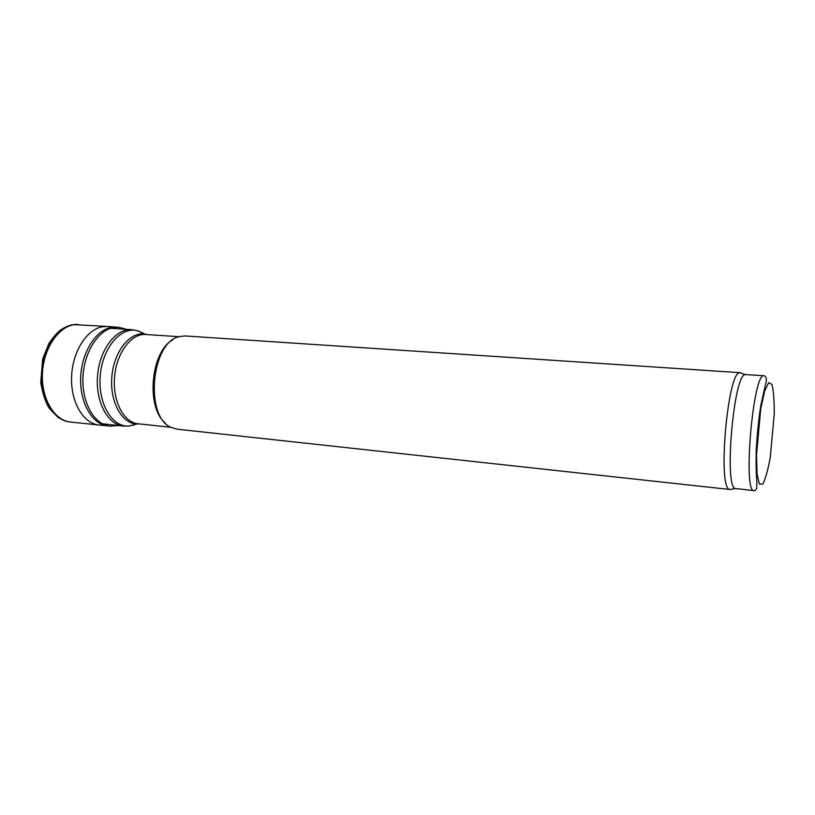 <?xml version="1.0" encoding="UTF-8"?>
<svg xmlns="http://www.w3.org/2000/svg" width="815" height="815" viewBox="0 0 815 815"><rect width="100%" height="100%" fill="white"/><g stroke="black" fill="none" stroke-linecap="round" stroke-linejoin="round"><path stroke-width="1.22" d="M165.302 422.975C145.793 407.704 150.694 351.652 172.566 340.008M754.099 490.63C754.354 491.129 755.23 490.477 756.727 488.664L756.829 481.747C756.167 474.911 755.963 464.479 756.208 450.451C757.41 431.543 758.969 416.465 760.864 405.218L765.764 383.213C766.986 379.393 766.446 376.907 764.164 375.756C753.223 371.12 742.526 493.289 754.099 490.63L735.344 488.511L730.057 489.499L177.018 429.169L171.415 427.518C144.449 417.382 151.06 341.893 179.382 336.595L185.188 335.953L740.295 372.689L741.64 373.352M729.547 489.367C717.383 488.45 727.622 371.508 739.765 372.73L740.295 372.689M735.344 488.511C723.771 487.564 733.755 373.494 745.328 374.574L764.164 375.756M108.14 326.52L74.257 324.645C58.099 326.856 43.378 348.891 42.421 373.749C41.3 398.616 54.147 420.143 70.029 421.997L99.512 425.063M102.344 423.759L123.238 426.062C107.57 424.656 95.202 401.224 97.586 375.246C99.756 349.238 116.005 328.323 131.684 329.657L110.708 328.292M134.801 424.747L129.065 426.001C112.215 427.62 97.678 403.384 100.265 375.481C102.568 347.547 121.099 326.204 137.419 330.727L142.839 332.968M139.141 423.882L138.519 423.932C122.851 425.399 109.444 402.641 111.869 376.489C114.029 350.328 131.184 330.238 146.354 334.415L146.965 334.578M123.238 426.062L129.065 426.001L137.888 423.739C123.585 422.476 112.368 400.776 114.569 376.734C116.576 352.661 131.398 333.243 145.712 334.486L137.419 330.727L131.684 329.657M762.779 484.12L759.325 484.069L757.053 473.8L756.493 455.035L760.752 408.651L764.643 391.149L768.637 382.632L771.917 384.415C773.537 390.619 774.311 400.471 774.25 413.959L770.287 457.195C767.944 470.092 765.438 479.067 762.779 484.12M77.914 324.39L73.493 324.625C57.345 326.835 42.625 348.84 41.667 373.678C40.556 398.515 53.383 420.031 69.265 421.885M102.853 326.693C86.93 328.975 72.392 351.601 71.577 376.897C70.589 402.192 83.466 423.729 99.135 425.022L107.743 425.888C92.248 424.421 79.626 402.804 80.685 377.508C81.582 352.212 96.007 329.657 111.757 327.355L116.392 327.131L107.774 326.489L102.853 326.693M126.59 329.331L118.623 327.273L113.968 327.508C98.248 329.8 83.833 352.406 82.936 377.722C81.877 403.048 94.489 424.686 109.964 426.143L107.743 425.888M178.984 336.707L145.712 334.486M171.048 427.345L137.888 423.739M745.328 374.574L739.765 372.73M67.604 421.599C65.444 421.304 62.235 419.878 57.977 417.331L49.511 408.621C45.701 402.916 42.788 394.216 40.75 382.53L42.686 358.946L49.012 343.319C53.535 336.758 57.417 332.337 60.636 330.034C65.139 327.039 69.204 325.267 72.82 324.706L76.121 324.38M118.623 327.273L116.392 327.131M109.964 426.143L118.165 425.501"/></g></svg>
